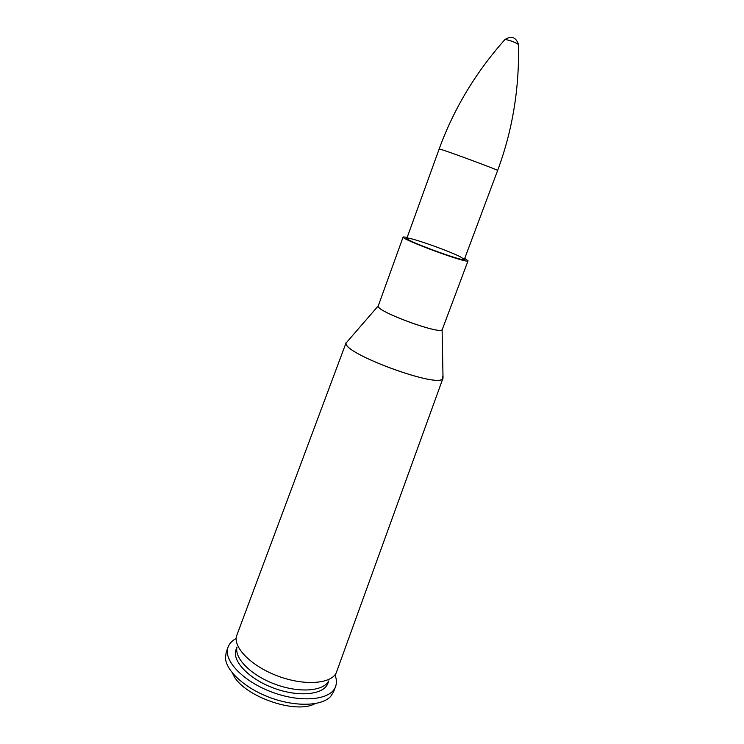 <?xml version="1.0" encoding="UTF-8"?>
<svg xmlns="http://www.w3.org/2000/svg" width="744" height="744" viewBox="0 0 744 744"><rect width="100%" height="100%" fill="white"/><g stroke="black" fill="none" stroke-linecap="round" stroke-linejoin="round"><path stroke-width="1.12" d="M378.287 305.84L378.24 306.249C377.199 311.699 439.351 334.567 442.094 329.741L443.033 378.082L336.149 673.078C330.569 683.987 304.389 685.903 278.358 676.25C252.272 666.726 233.579 648.303 236.406 636.38L346.202 342.454C339.078 352.2 442.141 390.126 443.033 378.082L442.736 376.036L442.764 378.529C438.848 388.787 342.445 353.316 346.109 342.965L347.755 341.087M460.387 256.81L464.34 259.442C465.149 262.586 404.206 240.163 406.866 238.294C406.55 235.997 447.46 250.189 460.387 256.81M464.721 258.428L468.041 260.819C469.008 264.39 400.095 239.038 403.146 236.945L407.228 237.28M328.597 681.095C323.296 691.288 299.2 693.166 275.382 684.331C251.518 675.617 234.388 658.58 236.955 647.373M328.802 680.881L327.853 683.373C323.938 694.756 298.958 697.481 273.959 688.2C248.905 679.067 231.654 660.802 236.043 649.596L236.936 647.075M334.958 674.855C336.669 679.142 336.865 683.076 335.553 686.656C330.996 699.918 301.813 703.201 272.453 692.301C243.028 681.569 222.93 660.151 228.055 647.103C229.375 643.523 232.072 640.658 236.155 638.501M335.553 686.656L333.582 691.818L330.708 696.384C321.938 706.13 295.824 707.107 270.453 697.733C245.055 688.433 225.795 670.753 225.441 657.649L226.204 652.311L228.055 647.103M315.047 703.629C295.043 715.068 240.489 694.998 232.667 673.32M504.748 39.748L505.855 39.544C511.314 40.79 515.518 42.445 518.475 44.51L518.475 44.807M497.634 170.469C512.486 130.479 519.433 88.49 518.475 44.51C516.048 37.191 511.537 35.526 504.944 39.534L504.944 39.534C475.704 72.4 453.784 108.875 439.174 148.958L442.959 150.046C455.96 154.278 499.596 170.581 497.634 170.469L464.34 259.442M347.746 341.096L378.268 305.877C374.279 310.694 442.234 335.702 442.308 329.434L442.327 329.406M403.146 236.945L378.268 305.877M468.041 260.819L442.308 329.434M439.174 148.958L406.866 238.294"/></g></svg>
